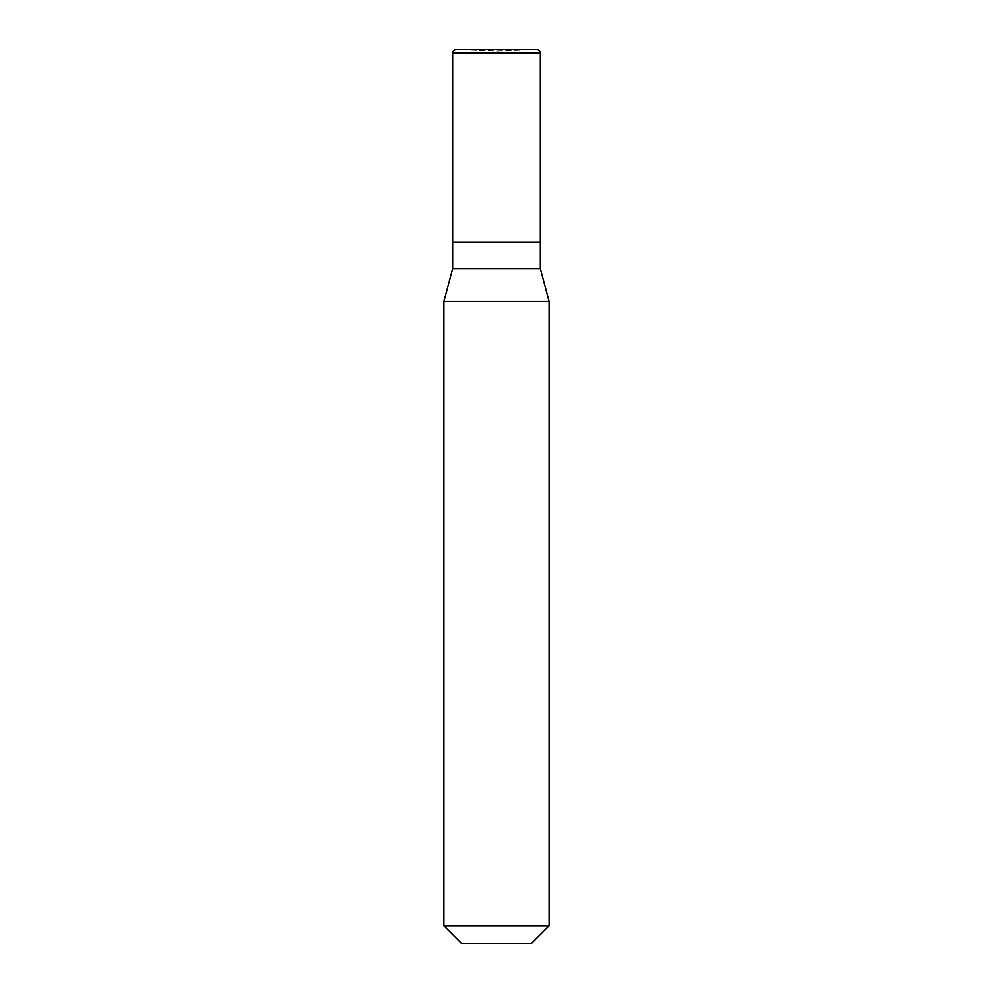 <?xml version="1.0" encoding="UTF-8"?>
<svg xmlns="http://www.w3.org/2000/svg" width="993" height="993" viewBox="0 0 993 993"><rect width="100%" height="100%" fill="white"/><g stroke="black" fill="none" stroke-linecap="round" stroke-linejoin="round"><path stroke-width="0.74" stroke-dasharray="4.96 3.72" d="M540.304 242.404L452.696 242.404L540.304 242.404M536.679 49.65L496.5 51.053L456.321 49.65L536.679 49.65L456.197 49.65L536.803 49.65L496.5 51.053L456.321 49.65M452.696 53.15L540.304 53.15L452.696 53.15M531.553 943.35L461.447 943.35L531.553 943.35M452.696 268.693L540.304 268.693L452.696 268.693M443.933 301.388L549.067 301.388L443.933 301.388M443.933 925.824L549.067 925.824L443.933 925.824"/><path stroke-width="1.49" d="M536.679 49.65C538.876 49.799 540.08 50.966 540.304 53.15L540.304 242.404L452.696 242.404L540.304 242.404L540.304 53.15C540.08 50.966 538.876 49.799 536.679 49.65L456.321 49.65C454.124 49.799 452.92 50.966 452.696 53.15L452.696 242.404L452.696 53.15C452.92 50.966 454.124 49.799 456.321 49.65L536.803 49.65L456.321 49.65M540.304 53.15L452.696 53.15L540.304 53.15M461.447 943.35L531.553 943.35L549.067 925.824L549.067 301.388L540.304 268.693L540.304 242.404L452.696 242.404L452.696 268.693L443.933 301.388L443.933 925.824L461.447 943.35L443.933 925.824L443.933 301.388L452.696 268.693L452.696 242.404L540.304 242.404L540.304 268.693L452.696 268.693L540.304 268.693L549.067 301.388L443.933 301.388L549.067 301.388L549.067 925.824L443.933 925.824L549.067 925.824L531.553 943.35L461.447 943.35"/></g></svg>

